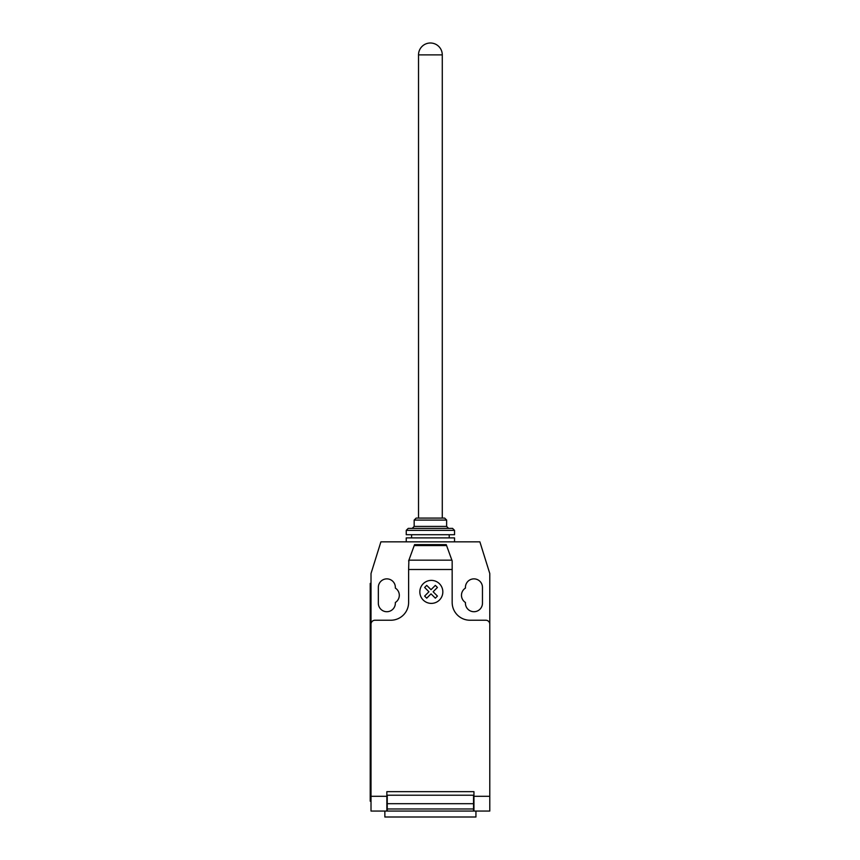 <?xml version="1.0" encoding="UTF-8"?>
<svg xmlns="http://www.w3.org/2000/svg" width="860" height="860" viewBox="0 0 860 860"><rect width="100%" height="100%" fill="white"/><g stroke="black" fill="none" stroke-linecap="round" stroke-linejoin="round"><path stroke-width="1.29" d="M442.276 54.879A11.879 11.879 0 0 0 430.398 43A11.879 11.879 0 0 0 418.519 54.879L442.276 54.879L442.276 518.086M418.519 54.879L418.519 518.086M454.542 541.843L454.542 537.887L406.242 537.887L406.242 541.843M414.165 520.074L446.63 520.074L444.652 518.086L416.143 518.086L414.165 520.074L414.165 526.406L412.187 528.384M446.63 520.074L446.63 526.406L448.608 528.384M408.221 528.384L406.242 530.362L406.242 534.716L454.542 534.716L454.542 530.362L452.564 528.384L408.221 528.384M411.585 534.716L411.585 537.887M449.2 534.716L449.2 537.887M406.242 530.362L454.542 530.362M414.165 526.406L446.63 526.406M384.861 811.066L384.861 817L475.935 817L475.935 811.066M489.781 800.026L489.781 809.582M408.898 560.172L414.563 544.616L446.233 544.616L452.166 560.935L452.166 569.503L408.618 569.503L408.898 560.172L451.898 560.172M446.577 545.552L414.219 545.552M414.563 544.616L446.233 544.616M452.166 560.935L451.704 559.656M452.166 569.503L452.166 602.419A17.813 17.813 0 0 0 469.99 620.232L485.825 620.232A3.956 3.956 0 0 1 489.781 624.188L489.781 796.285L473.946 796.285L473.946 811.066L489.781 811.066L489.781 796.285M489.781 624.188L489.781 573.512L479.88 541.843L380.905 541.843L371.015 573.512L371.015 624.188A3.956 3.956 0 0 1 374.971 620.232L390.805 620.232A17.813 17.813 0 0 0 408.618 602.419L408.618 569.503M371.015 624.188L371.015 796.285L386.849 796.285L386.849 791.662L473.946 791.662L473.946 796.285M473.548 803.692L473.548 795.221L387.247 795.221L387.247 808.98L473.548 808.98L473.548 803.692L387.247 803.692M387.247 808.98L387.247 811.066L473.548 811.066L473.548 808.98M371.015 796.285L371.015 811.066L386.849 811.066L386.849 796.285M370.219 793.242L370.219 591.336L371.015 591.336L371.015 793.242L370.219 793.242L370.219 801.165L371.015 801.165M371.015 583.413L370.219 583.413L370.219 591.336M409.081 559.656L408.618 560.935M465.432 588.1A8.514 8.514 0 0 0 465.432 602.484L465.432 603.215A8.514 8.514 0 0 0 473.946 611.718A8.514 8.514 0 0 0 482.46 603.215L482.46 587.369A8.514 8.514 0 0 0 473.946 578.866A8.514 8.514 0 0 0 465.432 587.369L465.432 588.1M395.353 602.484A8.514 8.514 0 0 0 395.353 588.1L395.353 587.369A8.514 8.514 0 0 0 386.849 578.866A8.514 8.514 0 0 0 378.335 587.369L378.335 603.215A8.514 8.514 0 0 0 386.849 611.718A8.514 8.514 0 0 0 395.353 603.215L395.353 602.484M437.428 596.077L435.343 598.173L431.032 593.862L426.721 598.173L424.636 596.077L428.936 591.766L424.636 587.466L426.721 585.38L431.032 589.68L435.343 585.38L437.428 587.466L433.117 591.766L437.428 596.077M442.835 591.895A11.502 11.502 0 0 0 425.582 581.93A11.502 11.502 0 0 0 425.582 601.85A11.502 11.502 0 0 0 442.835 591.895"/></g></svg>
